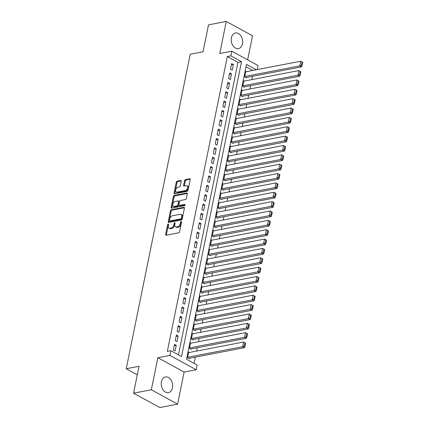 <?xml version="1.0" encoding="UTF-8"?>
<svg xmlns="http://www.w3.org/2000/svg" width="429" height="429" viewBox="0 0 429 429"><rect width="100%" height="100%" fill="white"/><g stroke="black" fill="none" stroke-linecap="round" stroke-linejoin="round"><path stroke-width="0.64" d="M168.248 223.954A0.702 0.429 -61.3 0 0 167.626 224.694L165.642 234.454A1.003 0.611 -61.3 0 0 165.857 235.199A1.003 0.611 -61.3 0 0 166.152 235.237L178.711 232.824A1.003 0.611 -61.3 0 0 179.595 231.767L181.585 222.007A0.702 0.429 -61.3 0 0 181.429 221.487A0.702 0.429 -61.3 0 0 181.226 221.461A0.702 0.429 -61.3 0 0 180.604 222.195L180.346 223.461A3.212 1.963 -61.3 0 1 177.52 226.828L176.469 227.032A3.212 1.963 -61.3 0 1 175.531 226.909A3.212 1.963 -61.3 0 1 174.839 224.517L175.091 223.257A0.702 0.429 -61.3 0 0 174.941 222.731A0.702 0.429 -61.3 0 0 174.737 222.705A0.702 0.429 -61.3 0 0 174.115 223.445L173.858 224.705A3.212 1.963 -61.3 0 1 171.026 228.078L169.981 228.276A3.212 1.963 -61.3 0 1 169.042 228.158A3.212 1.963 -61.3 0 1 168.345 225.767L168.602 224.506A0.702 0.429 -61.3 0 0 168.452 223.981A0.702 0.429 -61.3 0 0 168.248 223.954M168.592 224.582A0.702 0.429 -61.3 0 0 168.34 225.08L166.35 234.84A1.003 0.611 -61.3 0 0 166.334 235.205M181.569 222.083A0.702 0.429 -61.3 0 0 181.317 222.581L181.059 223.847L180.346 223.461M175.08 223.332A0.702 0.429 -61.3 0 0 174.828 223.831L174.571 225.096L173.858 224.705M231.387 37.768A7.974 5.631 79.1 0 0 232.877 45.619A7.974 5.631 79.1 0 0 238.433 48.627A7.974 5.631 79.1 0 0 242.46 43.822A7.974 5.631 79.1 0 0 240.969 35.972A7.974 5.631 79.1 0 0 235.419 32.969A7.974 5.631 79.1 0 0 231.387 37.768M161.406 381.756A7.974 5.631 79.1 0 0 162.897 389.607A7.974 5.631 79.1 0 0 168.447 392.615A7.974 5.631 79.1 0 0 172.479 387.811A7.974 5.631 79.1 0 0 170.989 379.96A7.974 5.631 79.1 0 0 165.433 376.952A7.974 5.631 79.1 0 0 161.406 381.756M181.188 181.274A1.003 0.611 -61.3 0 0 180.974 180.529A1.003 0.611 -61.3 0 0 180.679 180.491L177.156 181.172A1.003 0.611 -61.3 0 0 176.271 182.223L174.061 193.066A1.003 0.611 -61.3 0 0 174.281 193.811A1.003 0.611 -61.3 0 0 174.571 193.849L187.135 191.431A1.003 0.611 -61.3 0 0 188.02 190.379L190.224 179.537A1.003 0.611 -61.3 0 0 190.009 178.791A1.003 0.611 -61.3 0 0 189.715 178.754L185.457 179.574A1.003 0.611 -61.3 0 0 184.572 180.625L183.628 185.264A1.003 0.611 -61.3 0 0 183.843 186.009A1.003 0.611 -61.3 0 0 184.138 186.047L186.25 185.644A2.687 1.641 -61.3 0 1 187.039 185.746A2.687 1.641 -61.3 0 1 187.446 188.32A2.687 1.641 -61.3 0 1 185.248 190.556L176.979 192.149A2.687 1.641 -61.3 0 1 176.19 192.047A2.687 1.641 -61.3 0 1 175.783 189.473A2.687 1.641 -61.3 0 1 177.981 187.232L179.36 186.969A1.003 0.611 -61.3 0 0 180.244 185.918L181.188 181.274M178.464 354.847L237.972 62.366L227.327 56.548L230.877 55.861L231.832 51.185L258.097 65.54L257.271 69.578M133.564 393.189L151.335 389.773L177.595 404.129L159.824 407.55L133.564 393.189L139.039 366.28L126.244 368.742L190.229 54.242L203.024 51.78L208.499 24.871L226.271 21.45L219.745 53.507L231.832 51.185M177.595 404.129L184.121 372.072L157.856 357.711L151.335 389.773M157.856 357.711L169.938 355.389L170.892 350.707L181.542 356.531L241.527 61.685L230.877 55.861M227.327 56.548L167.337 351.394L170.892 350.707M171.337 209.743A1.003 0.611 -61.3 0 0 170.452 210.795L168.248 221.637A1.003 0.611 -61.3 0 0 168.463 222.383A1.003 0.611 -61.3 0 0 168.758 222.42L181.317 220.007A1.003 0.611 -61.3 0 0 182.202 218.951L184.411 208.113A1.003 0.611 -61.3 0 0 184.191 207.363A1.003 0.611 -61.3 0 0 183.902 207.325L171.337 209.743L172.05 210.13A1.003 0.611 -61.3 0 0 171.166 211.186L168.962 222.024A1.003 0.611 -61.3 0 0 168.946 222.388M171.155 207.352L173.364 196.509A1.003 0.611 -61.3 0 1 174.244 195.458L186.808 193.039A1.003 0.611 -61.3 0 1 187.098 193.077A1.003 0.611 -61.3 0 1 187.317 193.822L186.374 198.466A1.003 0.611 -61.3 0 1 185.489 199.517L180.394 200.499A1.003 0.611 -61.3 0 0 179.51 201.55L178.882 204.628A1.003 0.611 -61.3 0 0 179.102 205.373A1.003 0.611 -61.3 0 0 179.392 205.411L184.695 204.392A0.702 0.429 -61.3 0 1 184.904 204.418A0.702 0.429 -61.3 0 1 185.012 205.094A0.702 0.429 -61.3 0 1 184.438 205.679L171.664 208.135A1.003 0.611 -61.3 0 1 171.375 208.097A1.003 0.611 -61.3 0 1 171.155 207.352L171.868 207.738L174.072 196.895L173.364 196.509M247.646 59.829L252.531 35.811L226.271 21.45M246.418 71.67L245.812 71.332L244.669 76.952L246.444 77.922L246.536 77.451M244.514 81.027L243.908 80.695L242.766 86.309L244.541 87.28L244.632 86.814M242.61 90.385L242.004 90.052L240.862 95.672L242.632 96.643L242.728 96.171M240.707 99.748L240.095 99.415L238.953 105.03L240.728 106.001L240.825 105.534M238.803 109.105L238.192 108.773L237.049 114.393L238.824 115.363L238.921 114.892M236.899 118.468L236.288 118.136L235.146 123.75L236.921 124.721L237.017 124.254M234.995 127.826L234.384 127.493L233.242 133.113L235.017 134.084L235.113 133.612M233.086 137.189L232.48 136.856L231.338 142.471L233.113 143.442L233.21 142.975M231.183 146.546L230.577 146.214L229.435 151.834L231.21 152.804L231.301 152.333M229.279 155.909L228.673 155.577L227.531 161.191L229.306 162.162L229.397 161.695M227.375 165.267L226.769 164.934L225.627 170.554L227.397 171.52L227.493 171.053M225.472 174.63L224.86 174.297L223.718 179.912L225.493 180.882L225.59 180.416M223.568 183.987L222.957 183.655L221.814 189.275L223.589 190.24L223.686 189.774M221.664 193.35L221.053 193.018L219.911 198.632L221.686 199.603L221.782 199.136M219.761 202.708L219.149 202.375L218.007 207.99L219.782 208.961L219.879 208.494M217.852 212.071L217.246 211.738L216.103 217.353L217.878 218.323L217.975 217.857M215.948 221.428L215.342 221.096L214.2 226.71L215.975 227.681L216.066 227.214M214.044 230.791L213.438 230.459L212.296 236.073L214.071 237.044L214.162 236.577M212.141 240.149L211.535 239.816L210.392 245.431L212.162 246.402L212.258 245.935M210.237 249.512L209.631 249.179L208.483 254.794L210.258 255.764L210.355 255.298M208.333 258.869L207.722 258.537L206.58 264.151L208.355 265.122L208.451 264.655M206.429 268.232L205.818 267.9L204.676 273.514L206.451 274.485L206.547 274.018M204.526 277.59L203.914 277.257L202.772 282.872L204.547 283.842L204.644 283.376M202.617 286.953L202.011 286.62L200.869 292.235L202.644 293.205L202.74 292.734M200.713 296.31L200.107 295.978L198.965 301.592L200.74 302.563L200.836 302.096M198.809 305.673L198.203 305.341L197.061 310.955L198.836 311.926L198.927 311.454M196.906 315.031L196.3 314.698L195.157 320.313L196.932 321.283L197.024 320.817M195.002 324.388L194.396 324.056L193.248 329.676L195.023 330.646L195.12 330.174M193.098 333.751L192.487 333.419L191.345 339.033L193.12 340.004L193.216 339.537M191.195 343.109L190.583 342.776L189.441 348.396L191.216 349.367L191.313 348.895M174.485 344.38L173.343 349.994L175.118 350.965L176.26 345.345L174.485 344.38M176.389 335.017L175.246 340.631L177.021 341.602L178.164 335.987L176.389 335.017M178.292 325.659L177.15 331.274L178.925 332.244L180.067 326.625L178.292 325.659M180.196 316.296L179.054 321.911L180.829 322.881L181.971 317.267L180.196 316.296M182.1 306.939L180.958 312.553L182.733 313.524L183.875 307.909L182.1 306.939M184.003 297.576L182.861 303.19L184.636 304.161L185.778 298.546L184.003 297.576M185.907 288.218L184.765 293.833L186.54 294.803L187.682 289.189L185.907 288.218M187.816 278.855L186.674 284.47L188.444 285.441L189.591 279.826L187.816 278.855M189.72 269.498L188.578 275.112L190.353 276.083L191.495 270.468L189.72 269.498M191.624 260.135L190.481 265.749L192.256 266.72L193.399 261.105L191.624 260.135M193.527 250.777L192.385 256.392L194.16 257.362L195.302 251.748L193.527 250.777M195.431 241.414L194.289 247.034L196.064 248L197.206 242.385L195.431 241.414M197.335 232.057L196.192 237.671L197.967 238.642L199.11 233.027L197.335 232.057M199.238 222.694L198.096 228.314L199.871 229.279L201.013 223.665L199.238 222.694M201.142 213.336L200 218.951L201.775 219.921L202.917 214.307L201.142 213.336M203.051 203.973L201.903 209.593L203.678 210.564L204.821 204.944L203.051 203.973M204.955 194.616L203.813 200.23L205.588 201.201L206.73 195.586L204.955 194.616M206.858 185.253L205.716 190.873L207.491 191.843L208.633 186.224L206.858 185.253M208.762 175.895L207.62 181.51L209.395 182.481L210.537 176.866L208.762 175.895M210.666 166.532L209.524 172.152L211.299 173.123L212.441 167.503L210.666 166.532M212.569 157.175L211.427 162.789L213.202 163.76L214.344 158.145L212.569 157.175M214.473 147.812L213.331 153.432L215.106 154.402L216.248 148.783L214.473 147.812M216.377 138.454L215.235 144.069L217.01 145.04L218.152 139.425L216.377 138.454M218.286 129.091L217.138 134.711L218.913 135.682L220.056 130.062L218.286 129.091M220.19 119.734L219.047 125.348L220.822 126.319L221.965 120.705L220.19 119.734M222.093 110.371L220.951 115.991L222.726 116.961L223.868 111.342L222.093 110.371M223.997 101.013L222.855 106.628L224.63 107.599L225.772 101.984L223.997 101.013M225.901 91.656L224.758 97.27L226.533 98.241L227.676 92.621L225.901 91.656M227.804 82.293L226.662 87.907L228.437 88.878L229.579 83.264L227.804 82.293M229.708 72.935L228.566 78.55L230.341 79.521L231.483 73.901L229.708 72.935M232.245 70.158L233.387 64.543L231.612 63.572L230.47 69.187L232.245 70.158M194.085 363.384L195.361 357.11M196.589 351.067L197.265 347.753M198.493 341.709L199.169 338.39M200.397 332.346L201.072 329.032M202.3 322.989L202.976 319.669M204.204 313.626L204.88 310.312M206.113 304.268L206.783 300.949M208.017 294.905L208.692 291.591M209.92 285.548L210.596 282.228M211.824 276.185L212.5 272.871M213.728 266.827L214.403 263.508M215.631 257.464L216.307 254.15M217.535 248.107L218.211 244.793M219.439 238.744L220.115 235.43M221.348 229.386L222.018 226.072M223.252 220.023L223.922 216.709M225.155 210.666L225.831 207.352M227.059 201.303L227.735 197.989M228.963 191.945L229.638 188.631M230.866 182.582L231.542 179.268M232.77 173.225L233.446 169.911M234.674 163.862L235.349 160.548M236.583 154.504L237.253 151.19M238.486 145.141L239.157 141.827M240.39 135.784L241.066 132.47M242.294 126.421L242.97 123.107M244.198 117.063L244.873 113.749M246.101 107.7L246.777 104.386M248.005 98.343L248.681 95.029M249.909 88.985L250.584 85.666M251.818 79.622L252.488 76.308M252.751 70.447L246.015 66.763M189.291 352.472L188.68 352.139L187.537 357.754L189.312 358.724L189.409 358.258M126.244 368.742L137.307 374.79M256.306 69.766L246.493 64.404L186.508 359.245L197.158 365.068L196.203 369.744L169.938 355.389M184.121 372.072L196.203 369.744M237.972 62.366L241.527 61.685M176.26 345.345L174.206 345.742M178.164 335.987L176.11 336.384M180.067 326.625L178.014 327.021M181.971 317.267L179.917 317.664M183.875 307.909L181.821 308.301M185.778 298.546L183.73 298.943M187.682 289.189L185.634 289.58M189.591 279.826L187.537 280.223M191.495 270.468L189.441 270.86M193.399 261.105L191.345 261.502M195.302 251.748L193.248 252.139M197.206 242.385L195.152 242.782M199.11 233.027L197.056 233.419M201.013 223.665L198.965 224.061M202.917 214.307L200.869 214.698M204.821 204.944L202.772 205.341M206.73 195.586L204.676 195.978M208.633 186.224L206.58 186.62M210.537 176.866L208.483 177.257M212.441 167.503L210.387 167.9M214.344 158.145L212.291 158.537M216.248 148.783L214.2 149.179M218.152 139.425L216.103 139.816M220.056 130.062L218.007 130.459M221.965 120.705L219.911 121.101M223.868 111.342L221.814 111.738M225.772 101.984L223.718 102.381M227.676 92.621L225.622 93.018M229.579 83.264L227.526 83.66M231.483 73.901L229.429 74.297M233.387 64.543L231.338 64.94M169.042 228.158L169.75 228.544A3.212 1.963 -61.3 0 0 170.694 228.668L169.981 228.276M174.571 225.096A3.212 1.963 -61.3 0 1 171.739 228.464L170.694 228.668M175.531 226.909L176.239 227.295A3.212 1.963 -61.3 0 0 177.182 227.418L176.469 227.032M181.059 223.847A3.212 1.963 -61.3 0 1 178.228 227.214L177.182 227.418M184.427 207.749L172.05 210.13M169.434 220.436A0.702 0.429 -61.3 0 0 169.584 220.962A0.702 0.429 -61.3 0 0 169.787 220.989L180.813 218.865A0.702 0.429 -61.3 0 0 181.435 218.13L181.703 216.795A3.212 1.963 -61.3 0 0 181.011 214.409A3.212 1.963 -61.3 0 0 180.067 214.286L172.533 215.739A3.212 1.963 -61.3 0 0 169.702 219.106L169.434 220.436M169.584 220.962L170.292 221.348A0.702 0.429 -61.3 0 0 170.501 221.375L169.787 220.989M181.011 214.409L181.719 214.795A3.212 1.963 -61.3 0 1 182.416 217.187L182.143 218.517A0.702 0.429 -61.3 0 1 181.526 219.257L170.501 221.375M187.334 193.463L174.957 195.844A1.003 0.611 -61.3 0 0 174.072 196.895M179.102 205.373L179.81 205.764A1.003 0.611 -61.3 0 0 180.105 205.802L185.071 204.847M175.107 201.512A2.687 1.641 -61.3 0 0 172.908 203.754A2.687 1.641 -61.3 0 0 173.321 206.328A2.687 1.641 -61.3 0 0 174.11 206.429L177.021 205.866A1.003 0.611 -61.3 0 0 177.906 204.815L178.534 201.737A1.003 0.611 -61.3 0 0 178.319 200.992A1.003 0.611 -61.3 0 0 178.024 200.954L175.107 201.512M173.321 206.328L174.029 206.714A2.687 1.641 -61.3 0 0 174.817 206.816L174.11 206.429M178.319 200.992L179.027 201.378A1.003 0.611 -61.3 0 1 179.242 202.129L178.614 205.201A1.003 0.611 -61.3 0 1 177.729 206.258L174.817 206.816M171.868 207.738A1.003 0.611 -61.3 0 0 171.852 208.103M176.19 192.047L176.904 192.433A2.687 1.641 -61.3 0 0 177.692 192.535L176.979 192.149M187.039 185.746L187.746 186.132A2.687 1.641 -61.3 0 1 188.159 188.712A2.687 1.641 -61.3 0 1 185.961 190.948L177.692 192.535M190.24 179.177L186.165 179.96A1.003 0.611 -61.3 0 0 185.28 181.011L184.336 185.655A1.003 0.611 -61.3 0 0 184.32 186.014M181.204 180.915L177.863 181.558A1.003 0.611 -61.3 0 0 176.979 182.609L174.775 193.452A1.003 0.611 -61.3 0 0 174.759 193.811M188.706 358.392L244.428 347.672L242.653 346.702L187.634 357.287M188.583 352.606L243.602 342.02L245.629 343.221L244.916 342.835L244.251 346.112L244.959 346.498L245.629 343.221M244.251 346.112L242.653 346.702L243.602 342.02L244.916 342.835M244.959 346.498L244.428 347.672M190.61 349.034L246.332 338.309L244.557 337.339L189.538 347.924M190.492 343.248L245.511 332.663L247.533 333.864L246.825 333.478L246.155 336.749L246.868 337.14L247.533 333.864M246.155 336.749L244.557 337.339L245.511 332.663L246.825 333.478M246.868 337.14L246.332 338.309M192.514 339.671L248.235 328.952L246.461 327.981L191.441 338.567M192.396 333.885L247.415 323.3L249.437 324.501L248.729 324.115L248.059 327.391L248.772 327.777L249.437 324.501M248.059 327.391L246.461 327.981L247.415 323.3L248.729 324.115M248.772 327.777L248.235 328.952M194.417 330.314L250.139 319.589L248.364 318.618L193.345 329.204M194.299 324.528L249.319 313.942L251.34 315.143L250.633 314.757L249.962 318.034L250.675 318.42L251.34 315.143M249.962 318.034L248.364 318.618L249.319 313.942L250.633 314.757M250.675 318.42L250.139 319.589M196.321 320.951L252.043 310.231L250.268 309.261L195.249 319.846M196.203 315.165L251.222 304.579L253.244 305.78L252.536 305.394L251.871 308.671L252.579 309.057L253.244 305.78M251.871 308.671L250.268 309.261L251.222 304.579L252.536 305.394M252.579 309.057L252.043 310.231M198.225 311.593L253.947 300.868L252.172 299.898L197.152 310.489M198.107 305.807L253.126 295.222L255.148 296.423L254.44 296.037L253.775 299.313L254.483 299.699L255.148 296.423M253.775 299.313L252.172 299.898L253.126 295.222L254.44 296.037M254.483 299.699L253.947 300.868M200.129 302.231L255.856 291.511L254.081 290.54L199.061 301.126M200.011 296.444L255.03 285.859L257.051 287.065L256.344 286.674L255.679 289.95L256.386 290.336L257.051 287.065M255.679 289.95L254.081 290.54L255.03 285.859L256.344 286.674M256.386 290.336L255.856 291.511M202.032 292.873L257.759 282.148L255.984 281.177L200.965 291.768M201.914 287.087L256.933 276.501L258.96 277.702L258.247 277.316L257.582 280.593L258.29 280.979L258.96 277.702M257.582 280.593L255.984 281.177L256.933 276.501L258.247 277.316M258.29 280.979L257.759 282.148M203.941 283.51L259.663 272.79L257.888 271.82L202.869 282.405M203.818 277.724L258.837 267.138L260.864 268.345L260.151 267.953L259.486 271.23L260.194 271.616L260.864 268.345M259.486 271.23L257.888 271.82L258.837 267.138L260.151 267.953M260.194 271.616L259.663 272.79M205.845 274.152L261.567 263.427L259.792 262.457L204.772 273.048M205.727 268.366L260.746 257.781L262.768 258.982L262.055 258.596L261.39 261.872L262.103 262.258L262.768 258.982M261.39 261.872L259.792 262.457L260.746 257.781L262.055 258.596M262.103 262.258L261.567 263.427M207.749 264.79L263.47 254.07L261.695 253.099L206.676 263.685M207.631 259.003L262.65 248.418L264.672 249.624L263.964 249.233L263.293 252.509L264.007 252.901L264.672 249.624M263.293 252.509L261.695 253.099L262.65 248.418L263.964 249.233M264.007 252.901L263.47 254.07M209.652 255.432L265.374 244.707L263.599 243.736L208.58 254.327M209.534 249.646L264.554 239.06L266.575 240.261L265.867 239.875L265.197 243.152L265.91 243.538L266.575 240.261M265.197 243.152L263.599 243.736L264.554 239.06L265.867 239.875M265.91 243.538L265.374 244.707M211.556 246.069L267.278 235.349L265.503 234.379L210.483 244.964M211.438 240.283L266.457 229.697L268.479 230.904L267.771 230.512L267.106 233.789L267.814 234.18L268.479 230.904M267.106 233.789L265.503 234.379L266.457 229.697L267.771 230.512M267.814 234.18L267.278 235.349M213.46 236.711L269.181 225.986L267.406 225.016L212.387 235.607M213.342 230.925L268.361 220.34L270.383 221.541L269.675 221.155L269.01 224.431L269.718 224.817L270.383 221.541M269.01 224.431L267.406 225.016L268.361 220.34L269.675 221.155M269.718 224.817L269.181 225.986M215.363 227.349L271.085 216.629L269.315 215.658L214.296 226.244M215.245 221.562L270.265 210.977L272.286 212.183L271.578 211.792L270.913 215.068L271.621 215.46L272.286 212.183M270.913 215.068L269.315 215.658L270.265 210.977L271.578 211.792M271.621 215.46L271.085 216.629M217.267 217.991L272.994 207.266L271.219 206.301L216.2 216.886M217.149 212.205L272.168 201.619L274.195 202.82L273.482 202.434L272.817 205.711L273.525 206.097L274.195 202.82M272.817 205.711L271.219 206.301L272.168 201.619L273.482 202.434M273.525 206.097L272.994 207.266M219.176 208.628L274.898 197.908L273.123 196.938L218.104 207.523M219.053 202.842L274.072 192.256L276.099 193.463L275.386 193.071L274.721 196.348L275.429 196.739L276.099 193.463M274.721 196.348L273.123 196.938L274.072 192.256L275.386 193.071M275.429 196.739L274.898 197.908M221.08 199.271L276.802 188.546L275.027 187.58L220.007 198.166M220.956 193.484L275.976 182.899L278.003 184.1L277.29 183.714L276.625 186.99L277.338 187.376L278.003 184.1M276.625 186.99L275.027 187.58L275.976 182.899L277.29 183.714M277.338 187.376L276.802 188.546M222.983 189.908L278.705 179.188L276.93 178.217L221.911 188.803M222.866 184.127L277.885 173.536L279.906 174.742L279.199 174.351L278.528 177.627L279.241 178.019L279.906 174.742M278.528 177.627L276.93 178.217L277.885 173.536L279.199 174.351M279.241 178.019L278.705 179.188M224.887 180.55L280.609 169.83L278.834 168.86L223.815 179.445M224.769 174.764L279.788 164.178L281.81 165.379L281.102 164.993L280.432 168.27L281.145 168.656L281.81 165.379M280.432 168.27L278.834 168.86L279.788 164.178L281.102 164.993M281.145 168.656L280.609 169.83M226.791 171.187L282.513 160.467L280.738 159.497L225.718 170.082M226.673 165.406L281.692 154.815L283.714 156.022L283.006 155.63L282.341 158.907L283.049 159.298L283.714 156.022M282.341 158.907L280.738 159.497L281.692 154.815L283.006 155.63M283.049 159.298L282.513 160.467M228.695 161.83L284.416 151.11L282.641 150.139L227.622 160.725M228.577 156.043L283.596 145.458L285.617 146.659L284.91 146.273L284.245 149.549L284.953 149.936L285.617 146.659M284.245 149.549L282.641 150.139L283.596 145.458L284.91 146.273M284.953 149.936L284.416 151.11M230.598 152.472L286.32 141.747L284.55 140.776L229.531 151.362M230.48 146.686L285.5 136.095L287.521 137.301L286.813 136.91L286.148 140.186L286.856 140.578L287.521 137.301M286.148 140.186L284.55 140.776L285.5 136.095L286.813 136.91M286.856 140.578L286.32 141.747M232.502 143.109L288.229 132.389L286.454 131.419L231.435 142.004M232.384 137.323L287.403 126.737L289.43 127.939L288.717 127.552L288.052 130.829L288.76 131.215L289.43 127.939M288.052 130.829L286.454 131.419L287.403 126.737L288.717 127.552M288.76 131.215L288.229 132.389M234.406 133.751L290.133 123.026L288.358 122.056L233.338 132.641M234.288 127.965L289.307 117.374L291.334 118.581L290.621 118.19L289.956 121.466L290.664 121.857L291.334 118.581M289.956 121.466L288.358 122.056L289.307 117.374L290.621 118.19M290.664 121.857L290.133 123.026M236.315 124.389L292.036 113.669L290.261 112.698L235.242 123.284M236.191 118.602L291.211 108.017L293.238 109.218L292.524 108.832L291.859 112.108L292.573 112.495L293.238 109.218M291.859 112.108L290.261 112.698L291.211 108.017L292.524 108.832M292.573 112.495L292.036 113.669M238.218 115.031L293.94 104.306L292.165 103.335L237.146 113.921M238.1 109.245L293.12 98.659L295.141 99.86L294.433 99.474L293.763 102.745L294.476 103.137L295.141 99.86M293.763 102.745L292.165 103.335L293.12 98.659L294.433 99.474M294.476 103.137L293.94 104.306M240.122 105.668L295.844 94.948L294.069 93.978L239.05 104.563M240.004 99.882L295.023 89.296L297.045 90.498L296.337 90.111L295.667 93.388L296.38 93.774L297.045 90.498M295.667 93.388L294.069 93.978L295.023 89.296L296.337 90.111M296.38 93.774L295.844 94.948M242.026 96.311L297.747 85.585L295.972 84.615L240.953 95.2M241.908 90.524L296.927 79.939L298.949 81.14L298.241 80.754L297.576 84.025L298.284 84.416L298.949 81.14M297.576 84.025L295.972 84.615L296.927 79.939L298.241 80.754M298.284 84.416L297.747 85.585M243.929 86.948L299.651 76.228L297.876 75.257L242.857 85.843M243.811 81.161L298.831 70.576L300.852 71.777L300.144 71.391L299.48 74.667L300.187 75.054L300.852 71.777M299.48 74.667L297.876 75.257L298.831 70.576L300.144 71.391M300.187 75.054L299.651 76.228M245.833 77.59L301.555 66.865L299.785 65.894L244.766 76.48M245.715 71.804L300.734 61.218L302.756 62.42L302.048 62.033L301.383 65.31L302.091 65.696L302.756 62.42M301.383 65.31L299.785 65.894L300.734 61.218L302.048 62.033M302.091 65.696L301.555 66.865M168.34 225.08L167.626 224.694M181.317 222.581L180.604 222.195M174.828 223.831L174.115 223.445M171.739 228.464L171.026 228.078M178.228 227.214L177.52 226.828M166.35 234.84L165.642 234.454M184.384 207.593L183.902 207.325M168.962 222.024L168.248 221.637M171.166 211.186L170.452 210.795M181.526 219.257L180.813 218.865M182.143 218.517L181.435 218.13M182.416 217.187L181.703 216.795M174.957 195.844L174.244 195.458M187.291 193.307L186.808 193.039M180.105 205.802L179.392 205.411M185.038 204.579L184.695 204.392M177.729 206.258L177.021 205.866M178.614 205.201L177.906 204.815M179.242 202.129L178.534 201.737M185.961 190.948L185.248 190.556M184.336 185.655L183.628 185.264M185.28 181.011L184.572 180.625M186.165 179.96L185.457 179.574M190.197 179.016L189.715 178.754M174.775 193.452L174.061 193.066M176.979 182.609L176.271 182.223M177.863 181.558L177.156 181.172M181.161 180.759L180.679 180.491"/></g></svg>
